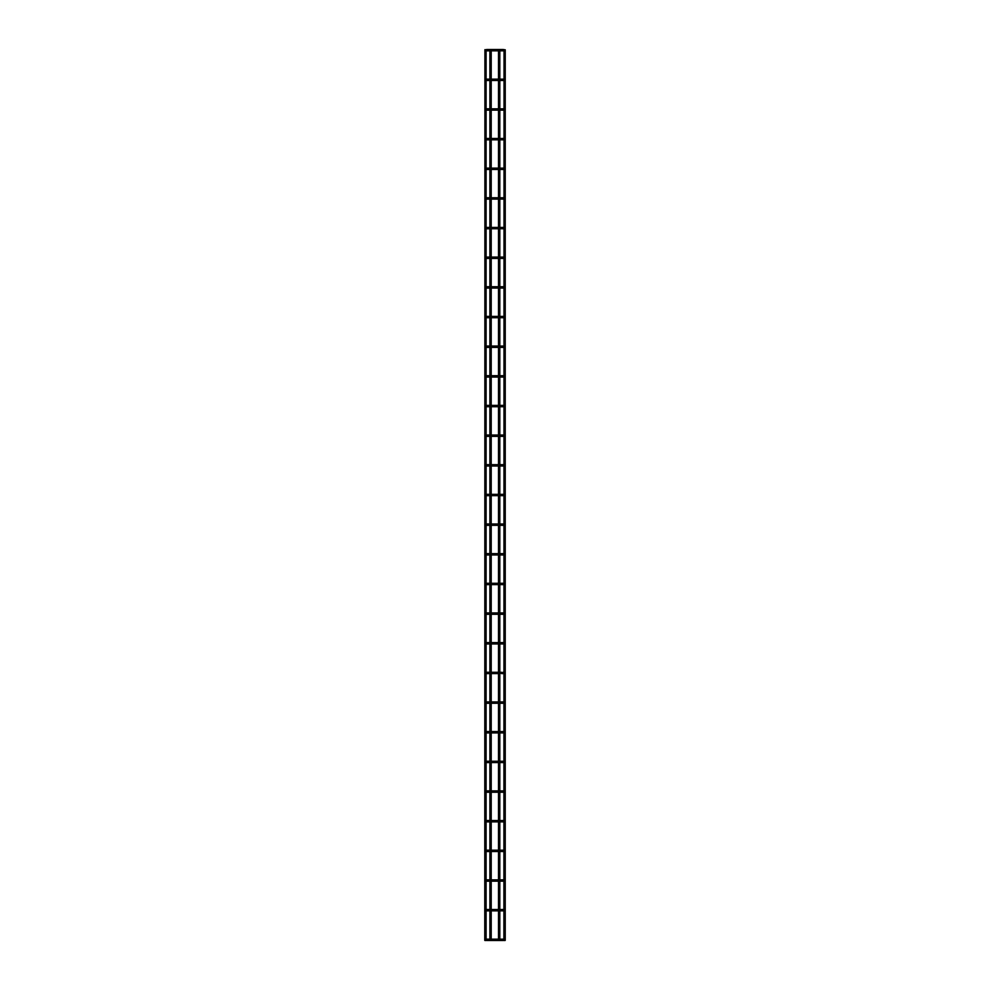 <?xml version="1.0" encoding="UTF-8"?>
<svg xmlns="http://www.w3.org/2000/svg" width="990" height="990" viewBox="0 0 990 990"><rect width="100%" height="100%" fill="white"/><g stroke="black" fill="none" stroke-linecap="round" stroke-linejoin="round"><path stroke-width="1.49" d="M485.954 940.5L484.914 940.5M484.766 940.351L484.914 49.648L486.102 49.797L486.102 940.351M503.229 939.163A0.668 0.668 0 0 0 502.561 939.832A0.668 0.668 0 0 0 503.229 940.5A0.668 0.668 0 0 0 503.898 939.832A0.668 0.668 0 0 0 503.229 939.163A0.668 0.668 0 0 0 502.561 939.832A0.668 0.668 0 0 0 503.229 940.5A0.668 0.668 0 0 0 503.898 939.832A0.668 0.668 0 0 0 503.229 939.163A0.668 0.668 0 0 0 502.561 939.832A0.668 0.668 0 0 0 503.229 940.5A0.668 0.668 0 0 0 503.898 939.832A0.668 0.668 0 0 0 503.229 939.163L501.522 939.163L501.522 940.5L488.478 940.5L488.478 939.163L486.771 939.163A0.668 0.668 0 0 1 487.427 939.955A0.668 0.668 0 0 1 486.102 939.832L487.439 939.832L486.102 939.832A0.668 0.668 0 0 1 486.115 939.708L486.115 939.696A0.668 0.668 0 0 1 486.771 939.163A0.668 0.668 0 0 0 486.102 939.832A0.668 0.668 0 0 1 486.771 939.163M490.038 49.648L491.213 49.797L491.213 940.351M498.638 49.648L499.814 49.797L499.814 940.351M505.086 940.5L504.046 940.5M503.898 940.351L504.046 49.648L505.234 49.797L505.234 940.351M487.439 939.832A0.668 0.668 0 0 1 486.771 940.5L488.478 940.5M502.561 910.181A0.668 0.668 0 0 0 503.229 910.85A0.668 0.668 0 0 0 503.898 910.181A0.668 0.668 0 0 0 503.229 909.513A0.668 0.668 0 0 0 502.561 910.181A0.668 0.668 0 0 0 503.229 910.85A0.668 0.668 0 0 0 503.898 910.181A0.668 0.668 0 0 0 503.229 909.513A0.668 0.668 0 0 0 502.561 910.181A0.668 0.668 0 0 0 503.229 910.85A0.668 0.668 0 0 0 503.898 910.181A0.668 0.668 0 0 0 503.229 909.513A0.668 0.668 0 0 0 502.561 910.181M487.439 910.181A0.668 0.668 0 0 1 486.771 910.85A0.668 0.668 0 0 1 486.102 910.181L487.439 910.181L486.102 910.181A0.668 0.668 0 0 1 486.115 910.058L486.115 910.045A0.668 0.668 0 0 1 487.439 910.181A0.668 0.668 0 0 1 486.771 910.85L488.478 910.85L488.478 909.513L486.771 909.513A0.668 0.668 0 0 0 486.102 910.181A0.668 0.668 0 0 1 486.771 909.513M502.561 880.518A0.668 0.668 0 0 0 503.229 881.187A0.668 0.668 0 0 0 503.898 880.518A0.668 0.668 0 0 0 503.229 879.85A0.668 0.668 0 0 0 502.561 880.518A0.668 0.668 0 0 0 503.229 881.187A0.668 0.668 0 0 0 503.898 880.518A0.668 0.668 0 0 0 503.229 879.85A0.668 0.668 0 0 0 502.561 880.518A0.668 0.668 0 0 0 503.229 881.187A0.668 0.668 0 0 0 503.898 880.518A0.668 0.668 0 0 0 503.229 879.85A0.668 0.668 0 0 0 502.561 880.518M487.439 880.518A0.668 0.668 0 0 1 486.771 881.187A0.668 0.668 0 0 1 486.102 880.518L487.439 880.518L486.102 880.518A0.668 0.668 0 0 1 486.771 879.85A0.668 0.668 0 0 1 487.427 880.642A0.668 0.668 0 0 1 486.102 880.518L487.427 880.642M486.102 880.518A0.668 0.668 0 0 1 486.771 879.85A0.668 0.668 0 0 0 486.102 880.518M502.561 850.868A0.668 0.668 0 0 0 503.229 851.536A0.668 0.668 0 0 0 503.898 850.868A0.668 0.668 0 0 0 503.229 850.2A0.668 0.668 0 0 0 502.561 850.868A0.668 0.668 0 0 0 503.229 851.536A0.668 0.668 0 0 0 503.898 850.868A0.668 0.668 0 0 0 503.229 850.2A0.668 0.668 0 0 0 502.561 850.868A0.668 0.668 0 0 0 503.229 851.536A0.668 0.668 0 0 0 503.898 850.868A0.668 0.668 0 0 0 503.229 850.2L499.814 850.2M487.427 851.004A0.668 0.668 0 0 1 486.102 850.868A0.668 0.668 0 0 1 486.115 850.744L486.115 850.732A0.668 0.668 0 0 1 487.439 850.868L486.102 850.868L487.439 850.868A0.668 0.668 0 0 1 487.427 850.992M486.102 850.868A0.668 0.668 0 0 1 486.771 850.2A0.668 0.668 0 0 0 486.102 850.868M487.439 850.868A0.668 0.668 0 0 1 486.771 851.536L488.478 851.536L488.478 850.2L486.771 850.2M502.561 821.205A0.668 0.668 0 0 0 503.229 821.873A0.668 0.668 0 0 0 503.898 821.205A0.668 0.668 0 0 0 503.229 820.549A0.668 0.668 0 0 0 502.561 821.205A0.668 0.668 0 0 0 503.229 821.873A0.668 0.668 0 0 0 503.898 821.205A0.668 0.668 0 0 0 503.229 820.549A0.668 0.668 0 0 0 502.561 821.205A0.668 0.668 0 0 0 503.229 821.873A0.668 0.668 0 0 0 503.898 821.205A0.668 0.668 0 0 0 503.229 820.549L499.814 820.549M487.439 821.205A0.668 0.668 0 0 1 486.771 821.873A0.668 0.668 0 0 1 486.102 821.205L487.439 821.205L486.102 821.205A0.668 0.668 0 0 1 486.115 821.094L486.115 821.081A0.668 0.668 0 0 1 487.439 821.205A0.668 0.668 0 0 1 486.771 821.873L488.478 821.873L488.478 820.549L486.771 820.549A0.668 0.668 0 0 0 486.102 821.205A0.668 0.668 0 0 1 486.771 820.549M502.561 791.554A0.668 0.668 0 0 0 503.229 792.223A0.668 0.668 0 0 0 503.898 791.554A0.668 0.668 0 0 0 503.229 790.886A0.668 0.668 0 0 0 502.561 791.554A0.668 0.668 0 0 0 503.229 792.223A0.668 0.668 0 0 0 503.898 791.554A0.668 0.668 0 0 0 503.229 790.886A0.668 0.668 0 0 0 502.561 791.554A0.668 0.668 0 0 0 503.229 792.223A0.668 0.668 0 0 0 503.898 791.554A0.668 0.668 0 0 0 503.229 790.886L499.814 790.886M487.439 791.554A0.668 0.668 0 0 1 486.771 792.223A0.668 0.668 0 0 1 486.102 791.554L487.439 791.554L486.102 791.554A0.668 0.668 0 0 1 486.115 791.431L486.115 791.418A0.668 0.668 0 0 1 487.439 791.554A0.668 0.668 0 0 1 486.771 792.223L488.478 792.223L488.478 790.886L486.771 790.886A0.668 0.668 0 0 0 486.102 791.554A0.668 0.668 0 0 1 486.771 790.886M502.561 761.904A0.668 0.668 0 0 0 503.229 762.572A0.668 0.668 0 0 0 503.898 761.904A0.668 0.668 0 0 0 503.229 761.236A0.668 0.668 0 0 0 502.561 761.904A0.668 0.668 0 0 0 503.229 762.572A0.668 0.668 0 0 0 503.898 761.904A0.668 0.668 0 0 0 503.229 761.236A0.668 0.668 0 0 0 502.561 761.904A0.668 0.668 0 0 0 503.229 762.572A0.668 0.668 0 0 0 503.898 761.904A0.668 0.668 0 0 0 503.229 761.236A0.668 0.668 0 0 0 502.561 761.904M487.439 761.904A0.668 0.668 0 0 1 487.427 762.015L486.102 761.904A0.668 0.668 0 0 1 486.115 761.78A0.668 0.668 0 0 0 486.102 761.904A0.668 0.668 0 0 1 486.771 761.236A0.668 0.668 0 0 1 487.439 761.904L486.102 761.904A0.668 0.668 0 0 0 486.115 762.015L486.115 762.028A0.668 0.668 0 0 0 486.771 762.572A0.668 0.668 0 0 1 486.102 761.904L487.439 761.904A0.668 0.668 0 0 1 486.771 762.572A0.668 0.668 0 0 0 487.427 762.028M486.115 761.768A0.668 0.668 0 0 1 486.771 761.236A0.668 0.668 0 0 0 486.115 761.768M502.561 732.241A0.668 0.668 0 0 0 503.229 732.909A0.668 0.668 0 0 0 503.898 732.241A0.668 0.668 0 0 0 503.229 731.573A0.668 0.668 0 0 0 502.561 732.241A0.668 0.668 0 0 0 503.229 732.909A0.668 0.668 0 0 0 503.898 732.241A0.668 0.668 0 0 0 503.229 731.573A0.668 0.668 0 0 0 502.561 732.241A0.668 0.668 0 0 0 503.229 732.909A0.668 0.668 0 0 0 503.898 732.241A0.668 0.668 0 0 0 503.229 731.573A0.668 0.668 0 0 0 502.561 732.241M487.439 732.241A0.668 0.668 0 0 1 486.771 732.909A0.668 0.668 0 0 1 486.102 732.241L487.439 732.241L486.102 732.241A0.668 0.668 0 0 1 486.771 731.573A0.668 0.668 0 0 1 487.427 732.365A0.668 0.668 0 0 1 486.102 732.241L487.427 732.365M486.102 732.241A0.668 0.668 0 0 1 486.771 731.573A0.668 0.668 0 0 0 486.102 732.241M502.561 702.591A0.668 0.668 0 0 0 503.229 703.259A0.668 0.668 0 0 0 503.898 702.591A0.668 0.668 0 0 0 503.229 701.922A0.668 0.668 0 0 0 502.561 702.591A0.668 0.668 0 0 0 503.229 703.259A0.668 0.668 0 0 0 503.898 702.591A0.668 0.668 0 0 0 503.229 701.922A0.668 0.668 0 0 0 502.561 702.591A0.668 0.668 0 0 0 503.229 703.259A0.668 0.668 0 0 0 503.898 702.591A0.668 0.668 0 0 0 503.229 701.922A0.668 0.668 0 0 0 502.561 702.591M487.439 702.591A0.668 0.668 0 0 1 486.771 703.259A0.668 0.668 0 0 1 486.102 702.591L487.439 702.591L486.102 702.591A0.668 0.668 0 0 1 486.771 701.922A0.668 0.668 0 0 1 487.427 702.714A0.668 0.668 0 0 1 486.102 702.591L487.427 702.714M486.102 702.591A0.668 0.668 0 0 1 486.771 701.922A0.668 0.668 0 0 0 486.102 702.591M502.561 672.928A0.668 0.668 0 0 0 503.229 673.596A0.668 0.668 0 0 0 503.898 672.928A0.668 0.668 0 0 0 503.229 672.272A0.668 0.668 0 0 0 502.561 672.928A0.668 0.668 0 0 0 503.229 673.596A0.668 0.668 0 0 0 503.898 672.928A0.668 0.668 0 0 0 503.229 672.272A0.668 0.668 0 0 0 502.561 672.928A0.668 0.668 0 0 0 503.229 673.596A0.668 0.668 0 0 0 503.898 672.928A0.668 0.668 0 0 0 503.229 672.272A0.668 0.668 0 0 0 502.561 672.928M487.439 672.928A0.668 0.668 0 0 1 486.771 673.596A0.668 0.668 0 0 1 486.102 672.928L487.439 672.928L486.102 672.928A0.668 0.668 0 0 1 486.771 672.272A0.668 0.668 0 0 1 487.427 673.052A0.668 0.668 0 0 1 486.102 672.928L487.427 673.052M486.102 672.928A0.668 0.668 0 0 1 486.771 672.272A0.668 0.668 0 0 0 486.102 672.928M502.561 643.277A0.668 0.668 0 0 0 503.229 643.946A0.668 0.668 0 0 0 503.898 643.277A0.668 0.668 0 0 0 503.229 642.609A0.668 0.668 0 0 0 502.561 643.277A0.668 0.668 0 0 0 503.229 643.946A0.668 0.668 0 0 0 503.898 643.277A0.668 0.668 0 0 0 503.229 642.609A0.668 0.668 0 0 0 502.561 643.277A0.668 0.668 0 0 0 503.229 643.946A0.668 0.668 0 0 0 503.898 643.277A0.668 0.668 0 0 0 503.229 642.609A0.668 0.668 0 0 0 502.561 643.277M487.427 643.413A0.668 0.668 0 0 1 486.115 643.413L486.115 643.401A0.668 0.668 0 0 1 486.102 643.277L487.439 643.277A0.668 0.668 0 0 1 487.427 643.401M487.439 643.277L486.102 643.277A0.668 0.668 0 0 1 486.115 643.154L486.115 643.141A0.668 0.668 0 0 1 487.439 643.277A0.668 0.668 0 0 1 486.771 643.946A0.668 0.668 0 0 1 486.102 643.277A0.668 0.668 0 0 1 486.771 642.609A0.668 0.668 0 0 0 486.102 643.277M502.561 613.627A0.668 0.668 0 0 0 503.229 614.295A0.668 0.668 0 0 0 503.898 613.627A0.668 0.668 0 0 0 503.229 612.958A0.668 0.668 0 0 0 502.561 613.627A0.668 0.668 0 0 0 503.229 614.295A0.668 0.668 0 0 0 503.898 613.627A0.668 0.668 0 0 0 503.229 612.958A0.668 0.668 0 0 0 502.561 613.627A0.668 0.668 0 0 0 503.229 614.295A0.668 0.668 0 0 0 503.898 613.627A0.668 0.668 0 0 0 503.229 612.958A0.668 0.668 0 0 0 502.561 613.627M487.439 613.627A0.668 0.668 0 0 1 486.771 614.295A0.668 0.668 0 0 1 486.102 613.627L487.439 613.627L486.102 613.627A0.668 0.668 0 0 1 486.771 612.958A0.668 0.668 0 0 1 487.427 613.738A0.668 0.668 0 0 1 486.102 613.627L487.427 613.738M486.102 613.627A0.668 0.668 0 0 1 486.771 612.958A0.668 0.668 0 0 0 486.102 613.627M502.561 583.964A0.668 0.668 0 0 0 503.229 584.632A0.668 0.668 0 0 0 503.898 583.964A0.668 0.668 0 0 0 503.229 583.296A0.668 0.668 0 0 0 502.561 583.964A0.668 0.668 0 0 0 503.229 584.632A0.668 0.668 0 0 0 503.898 583.964A0.668 0.668 0 0 0 503.229 583.296A0.668 0.668 0 0 0 502.561 583.964A0.668 0.668 0 0 0 503.229 584.632A0.668 0.668 0 0 0 503.898 583.964A0.668 0.668 0 0 0 503.229 583.296A0.668 0.668 0 0 0 502.561 583.964M487.439 583.964A0.668 0.668 0 0 1 486.771 584.632A0.668 0.668 0 0 1 486.102 583.964L487.439 583.964L486.102 583.964A0.668 0.668 0 0 1 486.771 583.296A0.668 0.668 0 0 1 487.427 584.088A0.668 0.668 0 0 1 486.102 583.964L487.427 584.088M486.102 583.964A0.668 0.668 0 0 1 486.771 583.296A0.668 0.668 0 0 0 486.102 583.964M502.561 554.313A0.668 0.668 0 0 0 503.229 554.982A0.668 0.668 0 0 0 503.898 554.313A0.668 0.668 0 0 0 503.229 553.645A0.668 0.668 0 0 0 502.561 554.313A0.668 0.668 0 0 0 503.229 554.982A0.668 0.668 0 0 0 503.898 554.313A0.668 0.668 0 0 0 503.229 553.645A0.668 0.668 0 0 0 502.561 554.313A0.668 0.668 0 0 0 503.229 554.982A0.668 0.668 0 0 0 503.898 554.313A0.668 0.668 0 0 0 503.229 553.645A0.668 0.668 0 0 0 502.561 554.313M487.439 554.313A0.668 0.668 0 0 1 486.771 554.982A0.668 0.668 0 0 1 486.102 554.313L487.439 554.313L486.102 554.313A0.668 0.668 0 0 1 486.771 553.645A0.668 0.668 0 0 0 486.115 554.177A0.668 0.668 0 0 1 487.439 554.313A0.668 0.668 0 0 1 486.115 554.45A0.668 0.668 0 0 1 486.102 554.313L487.427 554.437M502.561 524.65A0.668 0.668 0 0 0 503.229 525.319A0.668 0.668 0 0 0 503.898 524.65A0.668 0.668 0 0 0 503.229 523.982A0.668 0.668 0 0 0 502.561 524.65A0.668 0.668 0 0 0 503.229 525.319A0.668 0.668 0 0 0 503.898 524.65A0.668 0.668 0 0 0 503.229 523.982A0.668 0.668 0 0 0 502.561 524.65A0.668 0.668 0 0 0 503.229 525.319A0.668 0.668 0 0 0 503.898 524.65A0.668 0.668 0 0 0 503.229 523.982A0.668 0.668 0 0 0 502.561 524.65M487.439 524.65A0.668 0.668 0 0 1 486.771 525.319A0.668 0.668 0 0 1 486.102 524.65L487.439 524.65L486.102 524.65A0.668 0.668 0 0 1 486.771 523.982A0.668 0.668 0 0 1 487.427 524.774A0.668 0.668 0 0 1 486.102 524.65L487.427 524.774M486.102 524.65A0.668 0.668 0 0 1 486.771 523.982A0.668 0.668 0 0 0 486.102 524.65M502.561 495A0.668 0.668 0 0 0 503.229 495.668A0.668 0.668 0 0 0 503.898 495A0.668 0.668 0 0 0 503.229 494.332A0.668 0.668 0 0 0 502.561 495A0.668 0.668 0 0 0 503.229 495.668A0.668 0.668 0 0 0 503.898 495A0.668 0.668 0 0 0 503.229 494.332A0.668 0.668 0 0 0 502.561 495A0.668 0.668 0 0 0 503.229 495.668A0.668 0.668 0 0 0 503.898 495A0.668 0.668 0 0 0 503.229 494.332A0.668 0.668 0 0 0 502.561 495M487.439 495A0.668 0.668 0 0 1 486.771 495.668A0.668 0.668 0 0 1 486.102 495L487.439 495L486.102 495A0.668 0.668 0 0 1 486.771 494.332A0.668 0.668 0 0 1 487.427 495.124A0.668 0.668 0 0 1 486.102 495L487.427 495.124M486.102 495A0.668 0.668 0 0 1 486.771 494.332A0.668 0.668 0 0 0 486.102 495M502.561 465.35A0.668 0.668 0 0 0 503.229 466.018A0.668 0.668 0 0 0 503.898 465.35A0.668 0.668 0 0 0 503.229 464.681A0.668 0.668 0 0 0 502.561 465.35A0.668 0.668 0 0 0 503.229 466.018A0.668 0.668 0 0 0 503.898 465.35A0.668 0.668 0 0 0 503.229 464.681A0.668 0.668 0 0 0 502.561 465.35A0.668 0.668 0 0 0 503.229 466.018A0.668 0.668 0 0 0 503.898 465.35A0.668 0.668 0 0 0 503.229 464.681A0.668 0.668 0 0 0 502.561 465.35M487.439 465.35A0.668 0.668 0 0 1 486.771 466.018A0.668 0.668 0 0 1 486.102 465.35L487.439 465.35L486.102 465.35A0.668 0.668 0 0 1 486.771 464.681A0.668 0.668 0 0 1 487.427 465.461A0.668 0.668 0 0 1 486.102 465.35L487.427 465.461M486.102 465.35A0.668 0.668 0 0 1 486.771 464.681A0.668 0.668 0 0 0 486.102 465.35M502.561 435.687A0.668 0.668 0 0 0 503.229 436.355A0.668 0.668 0 0 0 503.898 435.687A0.668 0.668 0 0 0 503.229 435.018A0.668 0.668 0 0 0 502.561 435.687A0.668 0.668 0 0 0 503.229 436.355A0.668 0.668 0 0 0 503.898 435.687A0.668 0.668 0 0 0 503.229 435.018A0.668 0.668 0 0 0 502.561 435.687A0.668 0.668 0 0 0 503.229 436.355A0.668 0.668 0 0 0 503.898 435.687A0.668 0.668 0 0 0 503.229 435.018A0.668 0.668 0 0 0 502.561 435.687M487.439 435.687A0.668 0.668 0 0 1 487.427 435.81L486.102 435.687A0.668 0.668 0 0 1 486.771 435.018A0.668 0.668 0 0 1 487.439 435.687L486.102 435.687A0.668 0.668 0 0 1 486.771 435.018A0.668 0.668 0 0 0 486.115 435.81L486.115 435.823A0.668 0.668 0 0 0 486.771 436.355A0.668 0.668 0 0 1 486.102 435.687L487.439 435.687A0.668 0.668 0 0 1 486.771 436.355A0.668 0.668 0 0 0 487.427 435.823M502.561 406.036A0.668 0.668 0 0 0 503.229 406.704A0.668 0.668 0 0 0 503.898 406.036A0.668 0.668 0 0 0 503.229 405.368A0.668 0.668 0 0 0 502.561 406.036A0.668 0.668 0 0 0 503.229 406.704A0.668 0.668 0 0 0 503.898 406.036A0.668 0.668 0 0 0 503.229 405.368A0.668 0.668 0 0 0 502.561 406.036A0.668 0.668 0 0 0 503.229 406.704A0.668 0.668 0 0 0 503.898 406.036A0.668 0.668 0 0 0 503.229 405.368A0.668 0.668 0 0 0 502.561 406.036M487.439 406.036A0.668 0.668 0 0 1 486.771 406.704A0.668 0.668 0 0 1 486.102 406.036L487.439 406.036L486.102 406.036A0.668 0.668 0 0 1 486.771 405.368A0.668 0.668 0 0 1 487.427 406.16A0.668 0.668 0 0 1 486.102 406.036L487.427 406.16M486.102 406.036A0.668 0.668 0 0 1 486.771 405.368A0.668 0.668 0 0 0 486.102 406.036M502.561 376.373A0.668 0.668 0 0 0 503.229 377.042A0.668 0.668 0 0 0 503.898 376.373A0.668 0.668 0 0 0 503.229 375.705A0.668 0.668 0 0 0 502.561 376.373A0.668 0.668 0 0 0 503.229 377.042A0.668 0.668 0 0 0 503.898 376.373A0.668 0.668 0 0 0 503.229 375.705A0.668 0.668 0 0 0 502.561 376.373A0.668 0.668 0 0 0 503.229 377.042A0.668 0.668 0 0 0 503.898 376.373A0.668 0.668 0 0 0 503.229 375.705A0.668 0.668 0 0 0 502.561 376.373M487.439 376.373A0.668 0.668 0 0 1 486.771 377.042A0.668 0.668 0 0 1 486.102 376.373L487.439 376.373L486.102 376.373A0.668 0.668 0 0 1 486.771 375.705A0.668 0.668 0 0 1 487.427 376.497A0.668 0.668 0 0 1 486.102 376.373L487.427 376.497M486.102 376.373A0.668 0.668 0 0 1 486.771 375.705A0.668 0.668 0 0 0 486.102 376.373M502.561 346.723A0.668 0.668 0 0 0 503.229 347.391A0.668 0.668 0 0 0 503.898 346.723A0.668 0.668 0 0 0 503.229 346.055A0.668 0.668 0 0 0 502.561 346.723A0.668 0.668 0 0 0 503.229 347.391A0.668 0.668 0 0 0 503.898 346.723A0.668 0.668 0 0 0 503.229 346.055A0.668 0.668 0 0 0 502.561 346.723A0.668 0.668 0 0 0 503.229 347.391A0.668 0.668 0 0 0 503.898 346.723A0.668 0.668 0 0 0 503.229 346.055A0.668 0.668 0 0 0 502.561 346.723M487.439 346.723A0.668 0.668 0 0 1 486.771 347.391A0.668 0.668 0 0 1 486.102 346.723L487.439 346.723L486.102 346.723A0.668 0.668 0 0 1 486.771 346.055A0.668 0.668 0 0 0 486.115 346.587A0.668 0.668 0 0 1 487.439 346.723A0.668 0.668 0 0 1 486.115 346.859A0.668 0.668 0 0 1 486.102 346.723L487.427 346.846M502.561 317.072A0.668 0.668 0 0 0 503.229 317.728A0.668 0.668 0 0 0 503.898 317.072A0.668 0.668 0 0 0 503.229 316.404A0.668 0.668 0 0 0 502.561 317.072A0.668 0.668 0 0 0 503.229 317.728A0.668 0.668 0 0 0 503.898 317.072A0.668 0.668 0 0 0 503.229 316.404A0.668 0.668 0 0 0 502.561 317.072A0.668 0.668 0 0 0 503.229 317.728A0.668 0.668 0 0 0 503.898 317.072A0.668 0.668 0 0 0 503.229 316.404L499.814 316.404M486.102 317.072A0.668 0.668 0 0 1 486.771 316.404A0.668 0.668 0 0 0 486.102 317.072L487.439 317.072L486.102 317.072A0.668 0.668 0 0 1 486.771 316.404A0.668 0.668 0 0 1 487.427 317.184A0.668 0.668 0 0 1 486.102 317.072L487.427 317.184M487.439 317.072A0.668 0.668 0 0 1 486.771 317.728L488.478 317.728L488.478 316.404L486.771 316.404M502.561 287.409A0.668 0.668 0 0 0 503.229 288.078A0.668 0.668 0 0 0 503.898 287.409A0.668 0.668 0 0 0 503.229 286.741A0.668 0.668 0 0 0 502.561 287.409A0.668 0.668 0 0 0 503.229 288.078A0.668 0.668 0 0 0 503.898 287.409A0.668 0.668 0 0 0 503.229 286.741A0.668 0.668 0 0 0 502.561 287.409A0.668 0.668 0 0 0 503.229 288.078A0.668 0.668 0 0 0 503.898 287.409A0.668 0.668 0 0 0 503.229 286.741L499.814 286.741M486.102 287.409A0.668 0.668 0 0 1 486.771 286.741A0.668 0.668 0 0 0 486.102 287.409L487.439 287.409L486.102 287.409A0.668 0.668 0 0 1 486.771 286.741A0.668 0.668 0 0 1 487.427 287.533A0.668 0.668 0 0 1 486.102 287.409L487.427 287.533M487.439 287.409A0.668 0.668 0 0 1 486.771 288.078L488.478 288.078L488.478 286.741L486.771 286.741M502.561 257.759A0.668 0.668 0 0 0 503.229 258.427A0.668 0.668 0 0 0 503.898 257.759A0.668 0.668 0 0 0 503.229 257.091A0.668 0.668 0 0 0 502.561 257.759A0.668 0.668 0 0 0 503.229 258.427A0.668 0.668 0 0 0 503.898 257.759A0.668 0.668 0 0 0 503.229 257.091A0.668 0.668 0 0 0 502.561 257.759A0.668 0.668 0 0 0 503.229 258.427A0.668 0.668 0 0 0 503.898 257.759A0.668 0.668 0 0 0 503.229 257.091L499.814 257.091M486.102 257.759A0.668 0.668 0 0 1 486.771 257.091A0.668 0.668 0 0 0 486.102 257.759L487.439 257.759L486.102 257.759A0.668 0.668 0 0 1 486.771 257.091A0.668 0.668 0 0 1 487.427 257.883A0.668 0.668 0 0 1 486.102 257.759L487.427 257.883M487.439 257.759A0.668 0.668 0 0 1 486.771 258.427L488.478 258.427L488.478 257.091L486.771 257.091M502.561 228.096A0.668 0.668 0 0 0 503.229 228.764A0.668 0.668 0 0 0 503.898 228.096A0.668 0.668 0 0 0 503.229 227.428A0.668 0.668 0 0 0 502.561 228.096A0.668 0.668 0 0 0 503.229 228.764A0.668 0.668 0 0 0 503.898 228.096A0.668 0.668 0 0 0 503.229 227.428A0.668 0.668 0 0 0 502.561 228.096A0.668 0.668 0 0 0 503.229 228.764A0.668 0.668 0 0 0 503.898 228.096A0.668 0.668 0 0 0 503.229 227.428L499.814 227.428M487.439 228.096A0.668 0.668 0 0 1 487.427 228.22L486.102 228.096A0.668 0.668 0 0 1 486.115 227.985A0.668 0.668 0 0 0 486.102 228.096A0.668 0.668 0 0 1 486.771 227.428A0.668 0.668 0 0 1 487.439 228.096L486.102 228.096L487.439 228.096A0.668 0.668 0 0 1 486.771 228.764A0.668 0.668 0 0 1 486.102 228.096M487.427 228.232A0.668 0.668 0 0 1 486.771 228.764L488.478 228.764L488.478 227.428L486.771 227.428A0.668 0.668 0 0 0 486.115 227.972A0.668 0.668 0 0 1 486.771 227.428M502.561 198.446A0.668 0.668 0 0 0 503.229 199.114A0.668 0.668 0 0 0 503.898 198.446A0.668 0.668 0 0 0 503.229 197.777A0.668 0.668 0 0 0 502.561 198.446A0.668 0.668 0 0 0 503.229 199.114A0.668 0.668 0 0 0 503.898 198.446A0.668 0.668 0 0 0 503.229 197.777A0.668 0.668 0 0 0 502.561 198.446A0.668 0.668 0 0 0 503.229 199.114A0.668 0.668 0 0 0 503.898 198.446A0.668 0.668 0 0 0 503.229 197.777L499.814 197.777M486.102 198.446A0.668 0.668 0 0 1 486.771 197.777A0.668 0.668 0 0 0 486.102 198.446L487.439 198.446L486.102 198.446A0.668 0.668 0 0 1 486.771 197.777A0.668 0.668 0 0 1 487.427 198.569A0.668 0.668 0 0 1 486.102 198.446L487.427 198.569M487.439 198.446A0.668 0.668 0 0 1 486.771 199.114L488.478 199.114L488.478 197.777L486.771 197.777M502.561 168.795A0.668 0.668 0 0 0 503.229 169.451A0.668 0.668 0 0 0 503.898 168.795A0.668 0.668 0 0 0 503.229 168.127A0.668 0.668 0 0 0 502.561 168.795A0.668 0.668 0 0 0 503.229 169.451A0.668 0.668 0 0 0 503.898 168.795A0.668 0.668 0 0 0 503.229 168.127A0.668 0.668 0 0 0 502.561 168.795A0.668 0.668 0 0 0 503.229 169.451A0.668 0.668 0 0 0 503.898 168.795A0.668 0.668 0 0 0 503.229 168.127L499.814 168.127M486.102 168.795A0.668 0.668 0 0 1 486.771 168.127A0.668 0.668 0 0 0 486.102 168.795L487.439 168.795L486.102 168.795A0.668 0.668 0 0 1 486.771 168.127A0.668 0.668 0 0 1 487.427 168.906A0.668 0.668 0 0 1 486.102 168.795L487.427 168.906M487.439 168.795A0.668 0.668 0 0 1 486.771 169.451L488.478 169.451L488.478 168.127L486.771 168.127M502.561 139.132A0.668 0.668 0 0 0 503.229 139.8A0.668 0.668 0 0 0 503.898 139.132A0.668 0.668 0 0 0 503.229 138.464A0.668 0.668 0 0 0 502.561 139.132A0.668 0.668 0 0 0 503.229 139.8A0.668 0.668 0 0 0 503.898 139.132A0.668 0.668 0 0 0 503.229 138.464A0.668 0.668 0 0 0 502.561 139.132A0.668 0.668 0 0 0 503.229 139.8A0.668 0.668 0 0 0 503.898 139.132A0.668 0.668 0 0 0 503.229 138.464L499.814 138.464M486.102 139.132A0.668 0.668 0 0 1 486.115 139.008A0.668 0.668 0 0 0 486.102 139.132L487.439 139.132L486.102 139.132A0.668 0.668 0 0 1 486.771 138.464A0.668 0.668 0 0 0 486.115 138.996A0.668 0.668 0 0 1 487.439 139.132A0.668 0.668 0 0 1 486.771 139.8A0.668 0.668 0 0 1 486.102 139.132L487.427 139.256M487.439 139.132A0.668 0.668 0 0 1 486.771 139.8L488.478 139.8L488.478 138.464L486.771 138.464M502.561 109.482A0.668 0.668 0 0 0 503.229 110.15A0.668 0.668 0 0 0 503.898 109.482A0.668 0.668 0 0 0 503.229 108.813A0.668 0.668 0 0 0 502.561 109.482A0.668 0.668 0 0 0 503.229 110.15A0.668 0.668 0 0 0 503.898 109.482A0.668 0.668 0 0 0 503.229 108.813A0.668 0.668 0 0 0 502.561 109.482A0.668 0.668 0 0 0 503.229 110.15A0.668 0.668 0 0 0 503.898 109.482A0.668 0.668 0 0 0 503.229 108.813L499.814 108.813M486.102 109.482A0.668 0.668 0 0 1 486.771 108.813A0.668 0.668 0 0 0 486.102 109.482L487.439 109.482L486.102 109.482A0.668 0.668 0 0 1 486.771 108.813A0.668 0.668 0 0 1 487.427 109.605A0.668 0.668 0 0 1 486.102 109.482L487.427 109.605M487.439 109.482A0.668 0.668 0 0 1 486.771 110.15L488.478 110.15L488.478 108.813L486.771 108.813M502.561 79.819A0.668 0.668 0 0 0 503.229 80.487A0.668 0.668 0 0 0 503.898 79.819A0.668 0.668 0 0 0 503.229 79.151A0.668 0.668 0 0 0 502.561 79.819A0.668 0.668 0 0 0 503.229 80.487A0.668 0.668 0 0 0 503.898 79.819A0.668 0.668 0 0 0 503.229 79.151A0.668 0.668 0 0 0 502.561 79.819A0.668 0.668 0 0 0 503.229 80.487A0.668 0.668 0 0 0 503.898 79.819A0.668 0.668 0 0 0 503.229 79.151L499.814 79.151M486.102 79.819A0.668 0.668 0 0 1 486.771 79.151A0.668 0.668 0 0 0 486.102 79.819L487.439 79.819L486.102 79.819A0.668 0.668 0 0 1 486.771 79.151A0.668 0.668 0 0 1 487.427 79.942A0.668 0.668 0 0 1 486.102 79.819L487.427 79.942M487.439 79.819A0.668 0.668 0 0 1 486.771 80.487L488.478 80.487L488.478 79.151L486.771 79.151M502.561 50.168A0.668 0.668 0 0 0 503.229 50.837A0.668 0.668 0 0 0 503.898 50.168A0.668 0.668 0 0 0 503.229 49.5A0.668 0.668 0 0 0 502.561 50.168A0.668 0.668 0 0 0 503.229 50.837A0.668 0.668 0 0 0 503.898 50.168A0.668 0.668 0 0 0 503.229 49.5A0.668 0.668 0 0 0 502.561 50.168A0.668 0.668 0 0 0 503.229 50.837A0.668 0.668 0 0 0 503.898 50.168A0.668 0.668 0 0 0 503.229 49.5L486.771 49.5A0.668 0.668 0 0 1 487.427 50.292A0.668 0.668 0 0 1 486.102 50.168L487.427 50.292M486.102 50.168L487.439 50.168L486.102 50.168A0.668 0.668 0 0 1 486.771 49.5A0.668 0.668 0 0 0 486.102 50.168A0.668 0.668 0 0 1 486.771 49.5M487.439 50.168A0.668 0.668 0 0 1 486.771 50.837L488.478 50.837L488.478 49.5M499.814 910.85L501.522 910.85L501.522 909.513L503.229 909.513M489.889 881.187L488.478 881.187L488.478 879.85L486.771 879.85M499.814 881.187L501.522 881.187L501.522 879.85L503.229 879.85M499.814 851.536L501.522 851.536L501.522 850.2M499.814 821.873L501.522 821.873L501.522 820.549M499.814 792.223L501.522 792.223L501.522 790.886M489.889 762.572L488.478 762.572L488.478 761.236L486.771 761.236M499.814 762.572L501.522 762.572L501.522 761.236L503.229 761.236M489.889 732.909L488.478 732.909L488.478 731.573L486.771 731.573M499.814 732.909L501.522 732.909L501.522 731.573L503.229 731.573M489.889 703.259L488.478 703.259L488.478 701.922L486.771 701.922M499.814 703.259L501.522 703.259L501.522 701.922L503.229 701.922M489.889 673.596L488.478 673.596L488.478 672.272L486.771 672.272M499.814 673.596L503.229 672.272M489.889 643.946L488.478 643.946L488.478 642.609L486.771 642.609M499.814 643.946L501.522 643.946L501.522 642.609L503.229 642.609M489.889 614.295L488.478 614.295L488.478 612.958L486.771 612.958M499.814 614.295L501.522 614.295L501.522 612.958L503.229 612.958M489.889 584.632L488.478 584.632L488.478 583.296L486.771 583.296M499.814 584.632L501.522 584.632L501.522 583.296L503.229 583.296M489.889 554.982L488.478 554.982L488.478 553.645L486.771 553.645M499.814 554.982L501.522 554.982L501.522 553.645L503.229 553.645M489.889 525.319L488.478 525.319L488.478 523.982L486.771 523.982M499.814 525.319L501.522 525.319L501.522 523.982L503.229 523.982M489.889 495.668L488.478 495.668L488.478 494.332L486.771 494.332M499.814 495.668L501.522 495.668L501.522 494.332L503.229 494.332M489.889 466.018L488.478 466.018L488.478 464.681L486.771 464.681M499.814 466.018L501.522 466.018L501.522 464.681L503.229 464.681M489.889 436.355L488.478 436.355L488.478 435.018L486.771 435.018M499.814 436.355L501.522 436.355L501.522 435.018L503.229 435.018M489.889 406.704L488.478 406.704L488.478 405.368L486.771 405.368M499.814 406.704L501.522 406.704L501.522 405.368L503.229 405.368M489.889 377.042L488.478 377.042L488.478 375.705L486.771 375.705M499.814 377.042L501.522 377.042L501.522 375.705L503.229 375.705M489.889 347.391L488.478 347.391L488.478 346.055L486.771 346.055M499.814 347.391L501.522 347.391L501.522 346.055L503.229 346.055M499.814 317.728L501.522 317.728L501.522 316.404M499.814 288.078L501.522 288.078L501.522 286.741M499.814 258.427L501.522 258.427L501.522 257.091M499.814 228.764L501.522 228.764L501.522 227.428M499.814 199.114L501.522 199.114L501.522 197.777M499.814 169.451L501.522 169.451L501.522 168.127M499.814 139.8L501.522 139.8L501.522 138.464M499.814 110.15L501.522 110.15L501.522 108.813M499.814 80.487L501.522 80.487L501.522 79.151M499.814 50.837L501.522 50.837L501.522 49.5M489.889 49.797L489.889 940.351M498.49 49.797L498.49 940.351M501.522 940.5L503.229 940.5M501.522 939.163L499.814 939.163M498.49 939.163L491.213 939.163M489.889 939.163L488.478 939.163M498.49 910.85L491.213 910.85M489.889 910.85L488.478 910.85M501.522 910.85L503.229 910.85M501.522 909.513L499.814 909.513M498.49 909.513L491.213 909.513M489.889 909.513L488.478 909.513M498.49 881.187L491.213 881.187M501.522 881.187L503.229 881.187M501.522 879.85L499.814 879.85M498.49 879.85L491.213 879.85M489.889 879.85L488.478 879.85M488.478 881.187L486.771 881.187M498.49 851.536L491.213 851.536M489.889 851.536L488.478 851.536M501.522 851.536L503.229 851.536M498.49 850.2L491.213 850.2M489.889 850.2L488.478 850.2M498.49 821.873L491.213 821.873M489.889 821.873L488.478 821.873M501.522 821.873L503.229 821.873M498.49 820.549L491.213 820.549M489.889 820.549L488.478 820.549M498.49 792.223L491.213 792.223M489.889 792.223L488.478 792.223M501.522 792.223L503.229 792.223M498.49 790.886L491.213 790.886M489.889 790.886L488.478 790.886M498.49 762.572L491.213 762.572M501.522 762.572L503.229 762.572M501.522 761.236L499.814 761.236M498.49 761.236L491.213 761.236M489.889 761.236L488.478 761.236M488.478 762.572L486.771 762.572M498.49 732.909L491.213 732.909M501.522 732.909L503.229 732.909M501.522 731.573L499.814 731.573M498.49 731.573L491.213 731.573M489.889 731.573L488.478 731.573M488.478 732.909L486.771 732.909M498.49 703.259L491.213 703.259M501.522 703.259L503.229 703.259M501.522 701.922L499.814 701.922M498.49 701.922L491.213 701.922M489.889 701.922L488.478 701.922M488.478 703.259L486.771 703.259M498.49 673.596L491.213 673.596M501.522 673.596L503.229 673.596M501.522 672.272L499.814 672.272M498.49 672.272L491.213 672.272M489.889 672.272L488.478 672.272M488.478 673.596L486.771 673.596M498.49 643.946L491.213 643.946M501.522 643.946L503.229 643.946M501.522 642.609L499.814 642.609M498.49 642.609L491.213 642.609M489.889 642.609L488.478 642.609M488.478 643.946L486.771 643.946M498.49 614.295L491.213 614.295M501.522 614.295L503.229 614.295M501.522 612.958L499.814 612.958M498.49 612.958L491.213 612.958M489.889 612.958L488.478 612.958M488.478 614.295L486.771 614.295M498.49 584.632L491.213 584.632M501.522 584.632L503.229 584.632M501.522 583.296L499.814 583.296M498.49 583.296L491.213 583.296M489.889 583.296L488.478 583.296M488.478 584.632L486.771 584.632M498.49 554.982L491.213 554.982M501.522 554.982L503.229 554.982M501.522 553.645L499.814 553.645M498.49 553.645L491.213 553.645M489.889 553.645L488.478 553.645M488.478 554.982L486.771 554.982M498.49 525.319L491.213 525.319M501.522 525.319L503.229 525.319M501.522 523.982L499.814 523.982M498.49 523.982L491.213 523.982M489.889 523.982L488.478 523.982M488.478 525.319L486.771 525.319M498.49 495.668L491.213 495.668M501.522 495.668L503.229 495.668M501.522 494.332L499.814 494.332M498.49 494.332L491.213 494.332M489.889 494.332L488.478 494.332M488.478 495.668L486.771 495.668M498.49 466.018L491.213 466.018M501.522 466.018L503.229 466.018M501.522 464.681L499.814 464.681M498.49 464.681L491.213 464.681M489.889 464.681L488.478 464.681M488.478 466.018L486.771 466.018M498.49 436.355L491.213 436.355M501.522 436.355L503.229 436.355M501.522 435.018L499.814 435.018M498.49 435.018L491.213 435.018M489.889 435.018L488.478 435.018M488.478 436.355L486.771 436.355M498.49 406.704L491.213 406.704M501.522 406.704L503.229 406.704M501.522 405.368L499.814 405.368M498.49 405.368L491.213 405.368M489.889 405.368L488.478 405.368M488.478 406.704L486.771 406.704M498.49 377.042L491.213 377.042M501.522 377.042L503.229 377.042M501.522 375.705L499.814 375.705M498.49 375.705L491.213 375.705M489.889 375.705L488.478 375.705M488.478 377.042L486.771 377.042M498.49 347.391L491.213 347.391M501.522 347.391L503.229 347.391M501.522 346.055L499.814 346.055M498.49 346.055L491.213 346.055M489.889 346.055L488.478 346.055M488.478 347.391L486.771 347.391M498.49 317.728L491.213 317.728M489.889 317.728L488.478 317.728M501.522 317.728L503.229 317.728M498.49 316.404L491.213 316.404M489.889 316.404L488.478 316.404M498.49 288.078L491.213 288.078M489.889 288.078L488.478 288.078M501.522 288.078L503.229 288.078M498.49 286.741L491.213 286.741M489.889 286.741L488.478 286.741M498.49 258.427L491.213 258.427M489.889 258.427L488.478 258.427M501.522 258.427L503.229 258.427M498.49 257.091L491.213 257.091M489.889 257.091L488.478 257.091M498.49 228.764L491.213 228.764M489.889 228.764L488.478 228.764M501.522 228.764L503.229 228.764M498.49 227.428L491.213 227.428M489.889 227.428L488.478 227.428M498.49 199.114L491.213 199.114M489.889 199.114L488.478 199.114M501.522 199.114L503.229 199.114M498.49 197.777L491.213 197.777M489.889 197.777L488.478 197.777M498.49 169.451L491.213 169.451M489.889 169.451L488.478 169.451M501.522 169.451L503.229 169.451M498.49 168.127L491.213 168.127M489.889 168.127L488.478 168.127M498.49 139.8L491.213 139.8M489.889 139.8L488.478 139.8M501.522 139.8L503.229 139.8M498.49 138.464L491.213 138.464M489.889 138.464L488.478 138.464M498.49 110.15L491.213 110.15M489.889 110.15L488.478 110.15M501.522 110.15L503.229 110.15M498.49 108.813L491.213 108.813M489.889 108.813L488.478 108.813M498.49 80.487L491.213 80.487M489.889 80.487L488.478 80.487M501.522 80.487L503.229 80.487M498.49 79.151L491.213 79.151M489.889 79.151L488.478 79.151M498.49 50.837L491.213 50.837M489.889 50.837L488.478 50.837M501.522 50.837L503.229 50.837"/></g></svg>
